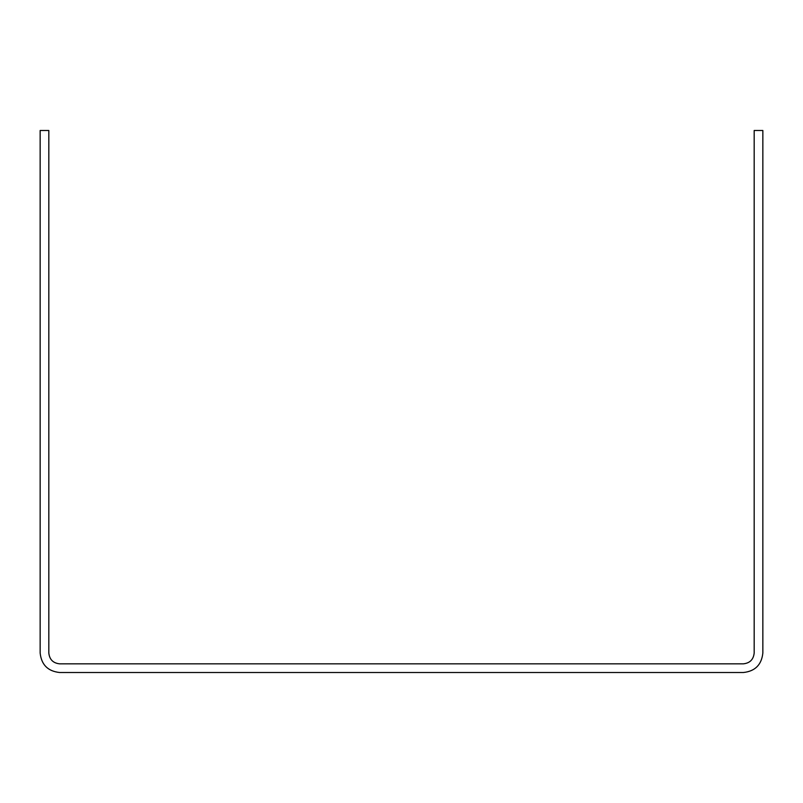 <?xml version="1.0" encoding="UTF-8"?>
<svg xmlns="http://www.w3.org/2000/svg" width="803" height="803" viewBox="0 0 803 803"><rect width="100%" height="100%" fill="white"/><g stroke="black" fill="none" stroke-linecap="round" stroke-linejoin="round"><path stroke-width="1.2" d="M48.822 130.487L48.822 653C49.515 659.534 53.128 663.148 59.663 663.84L743.337 663.84C749.872 663.148 753.485 659.534 754.178 653L754.178 130.487L762.85 130.487L762.85 653C761.605 664.764 755.101 671.268 743.337 672.512L59.663 672.512C47.899 671.268 41.395 664.764 40.15 653L40.15 130.487L48.822 130.487"/></g></svg>
